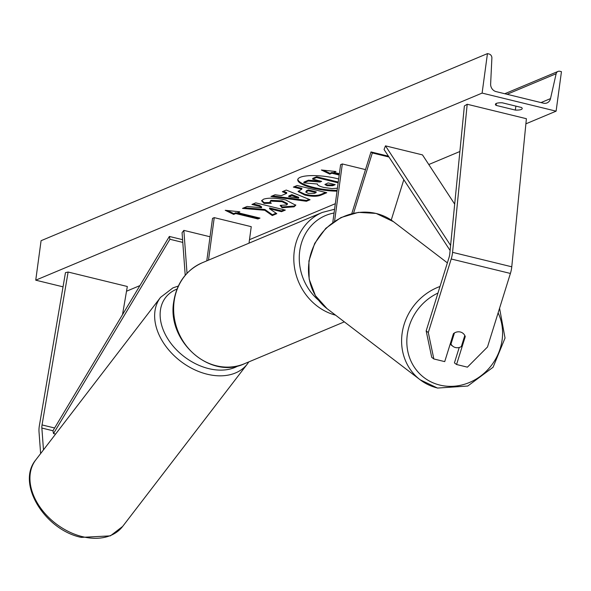 <?xml version="1.0" encoding="UTF-8"?>
<svg xmlns="http://www.w3.org/2000/svg" width="591" height="591" viewBox="0 0 591 591"><rect width="100%" height="100%" fill="white"/><g stroke="black" fill="none" stroke-linecap="round" stroke-linejoin="round"><path stroke-width="0.89" d="M351.793 213.587L371 151.931L372.33 152.951L388.967 157.014M353.566 213.174L372.33 152.951M391.235 220.081L403.808 179.708M371 151.931L388.435 156.194M332.792 222.43L340.601 164.675L342.322 163.951L365.489 169.61M342.322 163.951L334.58 221.204M450.985 344.051L454.442 332.962A8.23 7.513 -52.6 0 1 460.315 332.002A8.23 7.513 127.4 0 0 453.43 333.664L444.72 361.618L433.853 358.966L431.726 357.341L426.163 330.916L449.079 257.366A6.582 2.49 -76.3 0 0 449.692 254.588A6.582 2.49 -76.3 0 0 449.758 254.041L464.378 105.952L467.193 104.252L526.396 118.71L511.769 266.8A13.165 4.972 -76.3 0 1 511.643 267.893A13.165 4.972 -76.3 0 1 510.402 273.448L487.494 346.998L467.422 367.159L456.562 364.507L465.265 336.552A8.23 7.513 127.4 0 0 462.893 333.228A8.23 7.513 127.4 0 0 460.315 332.002A8.23 7.513 -52.6 0 1 462.893 333.228A8.23 7.513 -52.6 0 1 464.799 335.489L461.349 346.577A8.23 7.513 -52.6 0 1 455.476 347.53A8.23 7.513 -52.6 0 1 452.898 346.304A8.23 7.513 -52.6 0 1 450.985 344.051L450.342 343.556M426.163 330.916L428.298 332.541L451.206 258.991A13.165 4.972 -76.3 0 0 452.44 253.436A13.165 4.972 -76.3 0 0 452.566 252.342L467.193 104.252M456.562 364.507L454.427 362.881L459.229 347.471M428.298 332.541L433.853 358.966M464.622 336.065L465.265 336.552M40.624 453.585L39.013 431.755A13.165 4.972 103.7 0 1 39.22 426.636A13.165 4.972 103.7 0 1 39.39 425.527L65.461 272.636L68.12 272.037L127.324 286.495L122.522 314.634M43.475 449.869L41.865 428.047A6.582 2.49 103.7 0 1 41.968 425.483A6.582 2.49 103.7 0 1 42.05 424.929L68.12 272.037M187.022 273.271L183.853 230.372L182.072 232.691L185.219 275.28M206.784 260.867L212.531 218.352L214.245 217.636L251.249 226.671L249.018 243.16M183.853 230.372L210.041 236.769M214.245 217.636L208.497 260.143M338.665 178.999A27.747 6.907 -172.3 0 0 300.294 177.285A27.747 6.907 -172.3 0 0 297.753 179.664A27.747 6.907 -172.3 0 0 337.025 191.166M496.366 103.403L496.1 105.39L515.337 110.089A10.283 2.563 -172.3 0 0 522.2 108.604A10.283 2.563 -172.3 0 0 521.521 107.496L502.276 102.797A10.283 2.563 -172.3 0 0 496.359 103.403A10.283 2.563 -172.3 0 0 495.421 104.282A10.283 2.563 -172.3 0 0 496.1 105.39M264.037 203.415L261.599 200.814L263.438 199.233C268.44 197.593 275.908 197.852 285.822 200.009L295.766 205.262L294.067 206.82L282.062 207.759L280.149 205.387L286.62 204.974L287.322 204.331L282.07 201.694L270.804 201.117L269.976 201.834L271.299 203.289L264.037 203.415L264.14 202.632L261.732 200.43M304.764 195.045L298.093 191.514L301.816 189.157L293.358 187.088L297.162 185.493L326.764 192.718L320.876 195.185C317.049 196.67 311.679 196.618 304.764 195.045L304.875 194.254L298.241 191.122M264.753 210.27L272.281 215.552L276.795 213.661L269.518 208.749L281.523 211.681L285.335 210.086L255.733 202.861L251.921 204.456L259.582 206.325L261.525 207.722L247.075 206.488L242.509 208.401L264.753 210.27L264.864 209.48L272.392 214.769L272.281 215.552M482.108 93.09L556.109 111.16L561.45 71.681L559.899 71.297A3.701 3.302 67.3 0 0 557.985 71.437A3.701 3.302 67.3 0 0 556.146 73.72L550.517 98.601A6.996 6.235 -112.7 0 1 547.044 102.908A6.996 6.235 -112.7 0 1 543.432 103.174L496.071 91.605A6.996 6.235 -112.7 0 1 490.633 83.981L491.882 58.029A3.701 3.302 67.3 0 0 489.001 53.988L487.449 53.611L482.108 93.09L35.741 280.178L63.038 286.842M126.518 291.223L139.919 285.601M249.491 239.68L335.326 203.703M428.785 164.527L459.887 151.495M525.887 123.829L556.109 111.16M334.565 171.368L333.93 172.38L335.983 171.516L321.364 169.994L329.808 174.109L331.869 173.244L339.204 175.032M333.93 172.38L339.382 173.71M233.667 214.407L225.223 210.293L239.843 211.814L237.789 212.679L259.988 218.101L257.927 218.958L235.728 213.543L233.667 214.407L233.77 213.617L227.417 210.522M281.294 195.628L286.62 193.397L282.328 191.713L286.258 190.066L310.076 199.736L306.434 201.265L270.996 196.463L275.051 194.764L281.294 195.628M35.741 280.178L41.082 240.7L487.449 53.611M515.877 106.121L515.337 110.089M337.424 188.211L331.957 188.618L323.742 187.421C319.31 186.276 317.219 185.146 317.463 184.008L303.84 182.863L308.243 181.016L319.997 182.043L321.674 181.348L312.691 179.154L316.503 177.551L338.148 182.841M312.691 179.154L312.794 178.364L316.606 176.761L338.251 182.05M316.606 176.761L316.503 177.551M308.243 181.016L308.354 180.225L320.551 181.068M320.108 181.252L319.997 182.043M308.354 180.225L303.944 182.072L303.84 182.863M297.849 179.272A27.747 6.907 -172.3 0 0 337.129 190.383M323.558 170.223L329.911 173.318L331.972 172.454L339.308 174.249M331.972 172.454L331.869 173.244M329.911 173.318L329.808 174.109M238.424 211.667L237.789 212.679M235.728 213.543L235.831 212.753L258.031 218.175L258.865 217.82M258.031 218.175L257.927 218.958M235.831 212.753L233.77 213.617M244.098 207.737L264.864 209.48M253.155 203.939L259.685 205.535L261.636 206.931L261.525 207.722M259.685 205.535L259.582 206.325M269.518 208.749L269.622 207.958L281.634 210.891L284.212 209.812M281.634 210.891L281.523 211.681M272.392 214.769L276.115 213.203M308.192 193.353L314.279 193.383L316.067 192.636L308.243 190.723L305.754 192.06L308.192 193.353M308.243 190.723L308.347 189.933L316.17 191.846L316.067 192.636M308.347 189.933L306.544 190.694L305.754 192.06M294.584 186.571L301.92 188.366L301.816 189.157M325.641 192.444L320.987 194.402C317.153 195.88 311.782 195.828 304.875 194.254M295.744 204.863L294.17 206.03L282.166 206.968L282.062 207.759M282.166 206.968L280.932 205.432M287.322 204.331L287.425 203.54L282.092 200.881L270.907 200.327L269.976 201.834M270.301 202.521L264.14 202.632M291.791 195.436L288.733 196.722L298.618 198.125L291.791 195.436L291.902 194.646L288.836 195.931L288.733 196.722M291.902 194.646L298.721 197.335L298.618 198.125M283.355 191.285L286.724 192.607L286.62 193.397M309.174 199.366L306.537 200.475L306.434 201.265M306.537 200.475L272.444 195.857M327.067 185.685L332.733 185.7L335.23 184.658L328.116 182.915L324.924 184.532L327.067 185.685L327.178 184.902L332.844 184.917L334.107 184.385M325.249 184.148L327.178 184.902M454.686 204.139L422.484 154.894L385.487 145.859L450.608 245.442M450.106 250.503L384.061 149.508L385.487 145.859M41.865 428.047L52.961 430.758L169.366 236.444L182.589 239.673M52.961 430.758L53.508 433.572L169.92 239.266L169.366 236.444M169.92 239.266L182.789 242.406M53.508 433.572L55.591 434.082M452.566 252.342L511.769 266.8M451.206 258.991L510.402 273.448M42.05 424.929L54.616 427.995M334.07 213.004A50.597 45.123 67.3 0 0 299.726 251.042A50.597 45.123 67.3 0 0 318.571 300.25M335.599 315.18A54.712 48.794 -112.7 0 1 294.311 250.857A54.712 48.794 -112.7 0 1 322.376 212.413L202.196 262.788A54.712 48.794 67.3 0 0 174.138 301.233A54.712 48.794 67.3 0 0 193.759 353.78A54.712 48.794 67.3 0 0 244.497 363.709C210.278 380.065 166.551 341.162 173.761 301.58C176.753 283.045 186.231 270.117 202.196 262.788M437.953 293.062A50.597 46.216 127.4 0 0 406.83 342.61A50.597 46.216 127.4 0 0 439.83 385.081A50.597 46.216 127.4 0 0 490.515 366.553A50.597 46.216 127.4 0 0 498.124 312.875M437.288 387.947A54.712 49.976 -52.6 0 1 420.157 379.791A54.712 49.976 -52.6 0 1 402.818 329.416A54.712 49.976 -52.6 0 1 440.007 286.48M376.334 213.521A54.712 49.976 127.4 0 0 314.966 243.588A54.712 49.976 127.4 0 0 327.03 308.635L315.431 295.685L309.152 279.151L308.908 261.008L314.693 243.381L325.804 228.311L340.955 217.554L358.397 212.368L376.098 213.41L393.466 221.684A54.712 49.976 127.4 0 0 376.334 213.521M541.024 102.583L550.517 98.601M507.063 94.287L556.146 73.72M306.544 190.694L306.434 191.477M304.786 194.232L304.683 195.023M320.987 194.402L320.876 195.185M294.17 206.03L294.067 206.82M282.18 200.903L282.07 201.694M282.092 200.881L281.988 201.671M270.907 200.327L270.804 201.117M327.259 184.917L327.155 185.707M332.844 184.917L332.733 185.7M35.852 459.805C15.972 483.394 44.717 529.846 81.248 537.389L110.377 535.867L122.647 526.441A54.712 38.459 -142.5 0 1 82.467 536.672A54.712 38.459 -142.5 0 1 37.743 503.687A54.712 38.459 -142.5 0 1 35.852 459.805L160.56 297.347A54.712 38.459 37.5 0 0 162.451 341.236A54.712 38.459 37.5 0 0 207.175 374.214A54.712 38.459 37.5 0 0 247.356 363.982L248.818 361.899M238.262 365.792A50.597 35.571 -142.5 0 1 208.712 368.621A50.597 35.571 -142.5 0 1 163.271 329.97A50.597 35.571 -142.5 0 1 177.005 289.058M344.339 321.859L244.497 363.709M334.58 209.236L322.376 212.413M327.03 308.635L420.157 379.791L437.525 388.065L467.762 386.034L493.071 367.255L505.032 338.074L499.572 308.221M452.898 346.304L450.143 344.198M447.365 262.862L393.466 221.684M504.788 93.733L557.985 71.437M122.647 526.441L247.356 363.982M178.305 286.059L172.971 287.861L160.56 297.347"/></g></svg>
